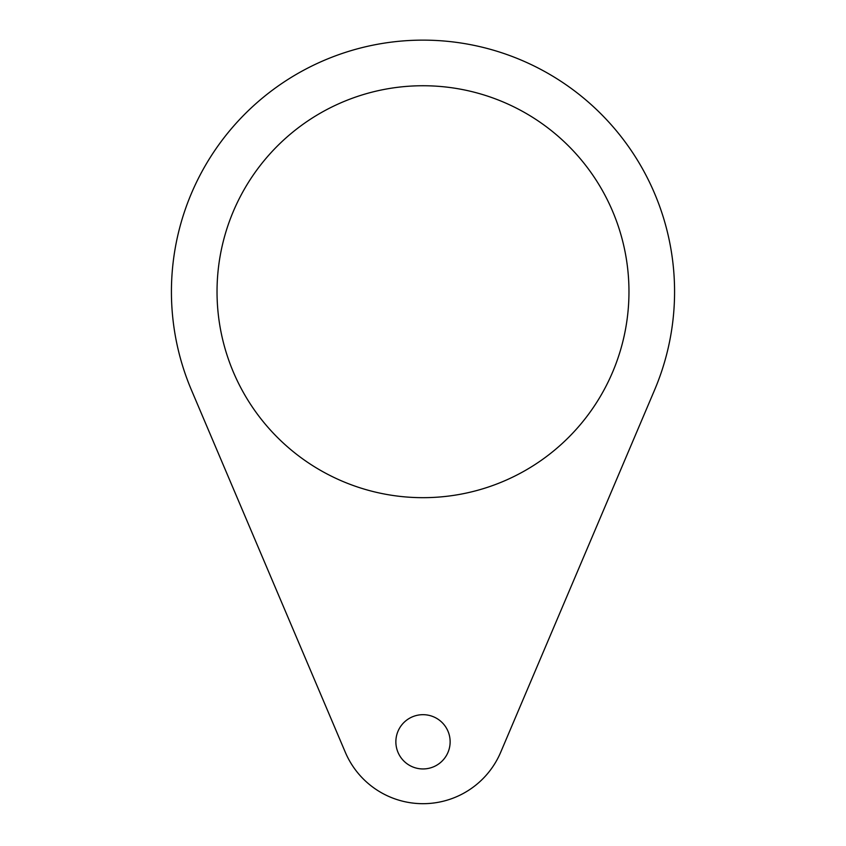 <?xml version="1.0" encoding="UTF-8"?>
<svg xmlns="http://www.w3.org/2000/svg" width="846" height="846" viewBox="0 0 846 846"><rect width="100%" height="100%" fill="white"/><g stroke="black" fill="none" stroke-linecap="round" stroke-linejoin="round"><path stroke-width="0.63" stroke-dasharray="4.23 3.17" d="M423 714.68A27.125 27.125 0 0 0 399.502 755.372A27.125 27.125 0 0 0 446.498 755.372A27.125 27.125 0 0 0 423 714.68M423 85.742A205.959 205.959 0 0 0 244.631 394.691A205.959 205.959 0 0 0 601.369 394.691A205.959 205.959 0 0 0 423 85.742M654.55 390.069A251.579 251.579 0 0 0 423 40.132A251.579 251.579 0 0 0 191.45 390.069L345.327 752.306A84.399 84.399 0 0 0 500.673 752.306L654.55 390.069"/><path stroke-width="1.27" d="M423 714.68A27.125 27.125 0 0 0 399.502 755.372A27.125 27.125 0 0 0 446.498 755.372A27.125 27.125 0 0 0 423 714.68M423 85.742A205.959 205.959 0 0 0 244.631 394.691A205.959 205.959 0 0 0 601.369 394.691A205.959 205.959 0 0 0 423 85.742M654.55 390.069A251.579 251.579 0 0 0 423 40.132A251.579 251.579 0 0 0 191.45 390.069L345.327 752.306A84.399 84.399 0 0 0 500.673 752.306L654.55 390.069"/></g></svg>
